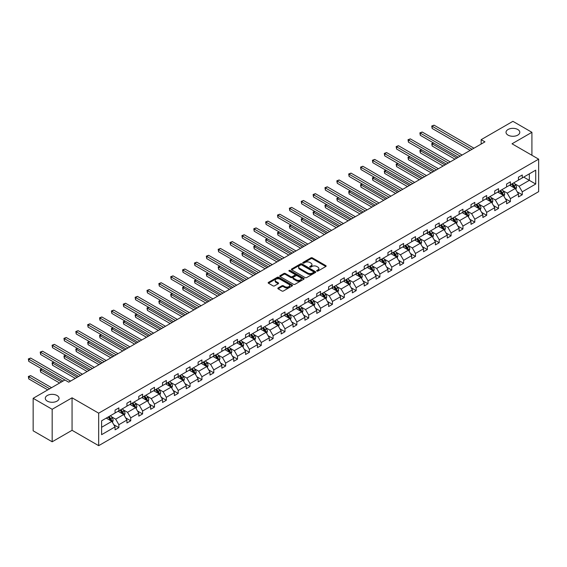 <?xml version="1.0" encoding="UTF-8"?>
<svg xmlns="http://www.w3.org/2000/svg" width="567" height="567" viewBox="0 0 567 567"><rect width="100%" height="100%" fill="white"/><g stroke="black" fill="none" stroke-linecap="round" stroke-linejoin="round"><path stroke-width="0.85" d="M57.04 395.504A6.882 3.976 0 0 0 49.535 394.639A6.882 3.976 0 0 0 45.289 398.31A6.882 3.976 0 0 0 47.302 401.124A6.882 3.976 0 0 0 54.808 401.982A6.882 3.976 0 0 0 59.053 398.31A6.882 3.976 0 0 0 57.04 395.504M517.77 129.496A6.882 3.976 0 0 0 510.272 128.638A6.882 3.976 0 0 0 506.019 132.309A6.882 3.976 0 0 0 508.039 135.116A6.882 3.976 0 0 0 515.538 135.981A6.882 3.976 0 0 0 519.79 132.309A6.882 3.976 0 0 0 517.77 129.496M316.861 271.076A0.737 0.425 0 0 0 317.903 271.076L325.834 266.497A1.056 0.61 0 0 0 326.145 266.065A1.056 0.61 0 0 0 325.834 265.632L312.396 257.879A1.056 0.61 0 0 0 310.907 257.879L302.976 262.457A0.737 0.425 0 0 0 304.018 263.06L305.046 262.464A3.381 1.949 0 0 1 309.823 262.464L310.943 263.109A3.381 1.949 0 0 1 311.935 264.491A3.381 1.949 0 0 1 310.943 265.873L309.915 266.462A0.737 0.425 0 0 0 310.964 267.064L311.992 266.476A3.381 1.949 0 0 1 316.769 266.476L317.889 267.121A3.381 1.949 0 0 1 318.874 268.503A3.381 1.949 0 0 1 317.889 269.878L316.861 270.473A0.737 0.425 0 0 0 316.861 271.076L316.861 270.473M278.135 287.958A1.056 0.61 0 0 0 277.823 288.39A1.056 0.61 0 0 0 278.135 288.823L281.905 290.999A1.056 0.61 0 0 0 283.394 290.999L292.203 285.91A1.056 0.61 0 0 0 292.515 285.485A1.056 0.61 0 0 0 292.203 285.052L278.766 277.291A1.056 0.61 0 0 0 277.277 277.291L268.467 282.38A1.056 0.61 0 0 0 268.156 282.813A1.056 0.61 0 0 0 268.467 283.238L273.018 285.867A1.056 0.61 0 0 0 274.513 285.867L278.284 283.691A1.056 0.61 0 0 0 278.595 283.259A1.056 0.61 0 0 0 278.284 282.834L276.023 281.53A2.821 1.63 0 0 1 275.201 280.374A2.821 1.63 0 0 1 276.944 278.865A2.821 1.63 0 0 1 280.02 279.219L288.865 284.329A2.821 1.63 0 0 1 289.694 285.485A2.821 1.63 0 0 1 287.951 286.987A2.821 1.63 0 0 1 284.868 286.633L283.394 285.782A1.056 0.61 0 0 0 281.905 285.782L278.135 287.958L278.135 288.823L281.905 286.661L281.905 285.782M72.059 397.807L52.171 409.289L33.155 398.31L33.155 430.807L52.171 441.785L72.059 430.303L98.679 445.669L98.679 413.173L72.059 397.807L72.059 430.303M531.917 155.273L531.917 132.309L512.029 143.791L538.65 159.157L98.679 413.173M531.917 132.309L512.908 121.331L481.156 139.666L481.156 144.053M33.155 398.31L64.907 379.982L68.713 382.172L484.955 141.856L481.156 139.666M305.124 277.596A1.056 0.61 0 0 0 306.612 277.596L315.422 272.507A1.056 0.61 0 0 0 315.734 272.075A1.056 0.61 0 0 0 315.422 271.65L301.984 263.889A1.056 0.61 0 0 0 300.489 263.889L291.686 268.971A1.056 0.61 0 0 0 291.374 269.403A1.056 0.61 0 0 0 291.686 269.835L305.124 277.596M289.404 271.232A0.737 0.425 0 0 1 290.155 271.338L303.799 279.219L295.003 284.294A1.056 0.61 0 0 1 293.515 284.294L280.077 276.54L280.077 275.675A1.056 0.61 0 0 0 279.765 276.108A1.056 0.61 0 0 0 280.077 276.54M280.077 275.675L283.847 273.5A1.056 0.61 0 0 1 285.336 273.5L290.786 276.646A1.056 0.61 0 0 0 292.281 276.646L294.783 275.201A1.056 0.61 0 0 0 295.088 274.768A1.056 0.61 0 0 0 294.783 274.343L289.106 271.061A0.737 0.425 0 0 1 290.155 270.459L303.813 278.347A1.056 0.61 0 0 1 304.125 278.78A1.056 0.61 0 0 1 303.813 279.212L303.813 278.347M52.171 409.289L52.171 441.785M101.606 420.792L115.066 413.024L115.066 410.083L118.872 407.886L118.872 410.827L126.93 406.17L126.93 403.229L130.736 401.032L130.736 403.973L138.795 399.324L138.795 396.383L142.6 394.185L142.6 397.127L150.659 392.47L150.659 389.529L154.465 387.332L154.465 390.273L162.523 385.624L162.523 382.682L166.329 380.485L166.329 383.427L174.388 378.77L174.388 375.829L178.194 373.632L178.194 376.58L186.252 371.924L186.252 368.982L190.058 366.785L190.058 369.727L198.117 365.07L198.117 362.129L201.923 359.939L201.923 362.88L209.981 358.224L209.981 355.282L213.787 353.085L213.787 356.026L221.846 351.37L221.846 348.429L225.652 346.239L225.652 349.18L233.71 344.523L233.71 341.582L237.516 339.385L237.516 342.326L245.575 337.67L245.575 334.728L249.381 332.538L249.381 335.48L257.439 330.823L257.439 327.882L261.245 325.685L261.245 328.626L269.304 323.977L269.304 321.028L273.11 318.838L273.11 321.78L281.168 317.123L281.168 314.182L284.974 311.985L284.974 314.926L293.033 310.277L293.033 307.328L296.839 305.138L296.839 308.079L304.897 303.423L304.897 300.482L308.703 298.285L308.703 301.226L316.762 296.576L316.762 293.635L320.568 291.438L320.568 294.379L328.626 289.723L328.626 286.782L332.432 284.584L332.432 287.526L340.491 282.876L340.491 279.935L344.297 277.738L344.297 280.679L352.355 276.023L352.355 273.081L356.161 270.884L356.161 273.826L364.22 269.176L364.22 266.235L368.026 264.038L368.026 266.979L376.084 262.323L376.084 259.381L379.89 257.184L379.89 260.133L387.948 255.476L387.948 252.535L391.754 250.338L391.754 253.279L399.813 248.622L399.813 245.681L403.619 243.484L403.619 246.432L411.677 241.776L411.677 238.835L415.483 236.637L415.483 239.579L423.542 234.922L423.542 231.981L427.348 229.791L427.348 232.732L435.406 228.076L435.406 225.134L439.212 222.937L439.212 225.879L447.271 221.222L447.271 218.281L451.077 216.091L451.077 219.032L459.135 214.376L459.135 211.434L462.941 209.237L462.941 212.178L471 207.529L471 204.581L474.806 202.391L474.806 205.332L482.864 200.675L482.864 197.734L486.67 195.537L486.67 198.478L494.729 193.829L494.729 190.881L498.535 188.691L498.535 191.632L506.593 186.975L506.593 184.034L510.399 181.837L510.399 184.778L518.458 180.129L518.458 177.188L522.264 174.99L522.264 177.932L535.723 170.157L535.723 184.034L522.264 191.809L522.264 194.75L518.458 196.94L518.458 193.999L510.399 198.656L510.399 201.597L506.593 203.794L506.593 200.853L498.535 205.509L498.535 208.45L494.729 210.641L494.729 207.699L486.67 212.356L486.67 215.297L482.864 217.494L482.864 214.553L474.806 219.202L474.806 222.151L471 224.341L471 221.399L462.941 226.056L462.941 228.997L459.135 231.194L459.135 228.253L451.077 232.902L451.077 235.851L447.271 238.041L447.271 235.099L439.212 239.756L439.212 242.697L435.406 244.894L435.406 241.953L427.348 246.602L427.348 249.544L423.542 251.741L423.542 248.8L415.483 253.456L415.483 256.397L411.677 258.595L411.677 255.653L403.619 260.303L403.619 263.244L399.813 265.441L399.813 262.5L391.754 267.156L391.754 270.098L387.948 272.295L387.948 269.353L379.89 274.003L379.89 276.944L376.084 279.141L376.084 276.2L368.026 280.856L368.026 283.798L364.22 285.995L364.22 283.053L356.161 287.703L356.161 290.644L352.355 292.841L352.355 289.9L344.297 294.557L344.297 297.498L340.491 299.695L340.491 296.747L332.432 301.403L332.432 304.344L328.626 306.541L328.626 303.6L320.568 308.257L320.568 311.198L316.762 313.388L316.762 310.447L308.703 315.103L308.703 318.044L304.897 320.242L304.897 317.3L296.839 321.957L296.839 324.898L293.033 327.088L293.033 324.147L284.974 328.803L284.974 331.745L281.168 333.942L281.168 331L273.11 335.657L273.11 338.598L269.304 340.788L269.304 337.847L261.245 342.503L261.245 345.445L257.439 347.642L257.439 344.701L249.381 349.35L249.381 352.298L245.575 354.488L245.575 351.547L237.516 356.204L237.516 359.145L233.71 361.342L233.71 358.401L225.652 363.05L225.652 365.998L221.846 368.189L221.846 365.247L213.787 369.904L213.787 372.845L209.981 375.042L209.981 372.101L201.923 376.75L201.923 379.692L198.117 381.889L198.117 378.947L190.058 383.604L190.058 386.545L186.252 388.742L186.252 385.801L178.194 390.45L178.194 393.392L174.388 395.589L174.388 392.647L166.329 397.304L166.329 400.245L162.523 402.442L162.523 399.501L154.465 404.151L154.465 407.092L150.659 409.289L150.659 406.348L142.6 411.004L142.6 413.945L138.795 416.143L138.795 413.194L130.736 417.851L130.736 420.792L126.93 422.989L126.93 420.048L118.872 424.704L118.872 427.646L115.066 429.843L115.066 426.894L101.606 434.669L101.606 420.792M98.679 445.669L538.65 191.653L538.65 159.157M118.106 411.266L123.734 414.512L115.675 419.169L111.274 416.625M115.675 419.169L118.872 424.704M123.734 414.512L126.93 420.048M115.066 412.322L115.675 412.67L118.872 410.827M129.971 404.413L135.598 407.666L127.54 412.322L123.138 409.778M127.54 412.322L130.736 417.851M135.598 407.666L138.795 413.194M126.93 405.469L127.54 405.823L130.736 403.973M141.835 397.566L147.463 400.812L139.404 405.469L135.003 402.931M139.404 405.469L142.6 411.004M147.463 400.812L150.659 406.348M138.795 398.622L139.404 398.97L142.6 397.127M153.7 390.713L159.327 393.966L151.269 398.622L146.867 396.078M151.269 398.622L154.465 404.151M159.327 393.966L162.523 399.501M150.659 391.769L151.269 392.123L154.465 390.273M165.564 383.866L171.191 387.112L163.133 391.769L158.732 389.231M163.133 391.769L166.329 397.304M171.191 387.112L174.388 392.647M162.523 384.922L163.133 385.269L166.329 383.427M177.428 377.02L183.056 380.266L174.997 384.922L170.596 382.378M174.997 384.922L178.194 390.45M183.056 380.266L186.252 385.801M174.388 378.069L174.997 378.423L178.194 376.58M189.293 370.166L194.92 373.412L186.862 378.069L182.461 375.531M186.862 378.069L190.058 383.604M194.92 373.412L198.117 378.947M186.252 371.222L186.862 371.569L190.058 369.727M201.157 363.319L206.785 366.566L198.726 371.222L194.325 368.678M198.726 371.222L201.923 376.75M206.785 366.566L209.981 372.101M198.117 364.368L198.726 364.723L201.923 362.88M213.022 356.466L218.649 359.719L210.591 364.368L206.19 361.831M210.591 364.368L213.787 369.904M218.649 359.719L221.846 365.247M209.981 357.522L210.591 357.869L213.787 356.026M224.886 349.619L230.514 352.865L222.455 357.522L218.054 354.977M222.455 357.522L225.652 363.05M230.514 352.865L233.71 358.401M221.846 350.668L222.455 351.023L225.652 349.18M236.751 342.766L242.378 346.019L234.32 350.668L229.918 348.131M234.32 350.668L237.516 356.204M242.378 346.019L245.575 351.547M233.71 343.822L234.32 344.169L237.516 342.326M248.615 335.919L254.243 339.165L246.184 343.822L241.783 341.277M246.184 343.822L249.381 349.35M254.243 339.165L257.439 344.701M245.575 336.968L246.184 337.322L249.381 335.48M260.48 329.066L266.107 332.319L258.049 336.968L253.647 334.431M258.049 336.968L261.245 342.503M266.107 332.319L269.304 337.847M257.439 330.122L258.049 330.469L261.245 328.626M272.344 322.219L277.972 325.465L269.913 330.122L265.512 327.577M269.913 330.122L273.11 335.657M277.972 325.465L281.168 331M269.304 323.268L269.913 323.622L273.11 321.78M284.209 315.365L289.836 318.619L281.778 323.268L277.376 320.731M281.778 323.268L284.974 328.803M289.836 318.619L293.033 324.147M281.168 316.421L281.778 316.776L284.974 314.926M296.073 308.519L301.701 311.765L293.642 316.421L289.241 313.877M293.642 316.421L296.839 321.957M301.701 311.765L304.897 317.3M293.033 309.568L293.642 309.922L296.839 308.079M307.938 301.665L313.565 304.918L305.507 309.568L301.105 307.03M305.507 309.568L308.703 315.103M313.565 304.918L316.762 310.447M304.897 302.721L305.507 303.076L308.703 301.226M319.802 294.819L325.43 298.065L317.371 302.721L312.97 300.177M317.371 302.721L320.568 308.257M325.43 298.065L328.626 303.6M316.762 295.875L317.371 296.222L320.568 294.379M331.667 287.965L337.294 291.218L329.236 295.875L324.834 293.33M329.236 295.875L332.432 301.403M337.294 291.218L340.491 296.747M328.626 289.021L329.236 289.376L332.432 287.526M343.531 281.119L349.159 284.365L341.1 289.021L336.699 286.477M341.1 289.021L344.297 294.557M349.159 284.365L352.355 289.9M340.491 282.175L341.1 282.522L344.297 280.679M355.396 274.265L361.023 277.518L352.965 282.175L348.563 279.63M352.965 282.175L356.161 287.703M361.023 277.518L364.22 283.053M352.355 275.321L352.965 275.675L356.161 273.826M367.26 267.418L372.888 270.665L364.829 275.321L360.428 272.784M364.829 275.321L368.026 280.856M372.888 270.665L376.084 276.2M364.22 268.474L364.829 268.822L368.026 266.979M379.125 260.565L384.752 263.818L376.694 268.474L372.292 265.93M376.694 268.474L379.89 274.003M384.752 263.818L387.948 269.353M376.084 261.621L376.694 261.975L379.89 260.133M390.989 253.718L396.617 256.964L388.558 261.621L384.157 259.084M388.558 261.621L391.754 267.156M396.617 256.964L399.813 262.5M387.948 254.774L388.558 255.122L391.754 253.279M402.853 246.872L408.481 250.118L400.422 254.774L396.021 252.23M400.422 254.774L403.619 260.303M408.481 250.118L411.677 255.653M399.813 247.921L400.422 248.275L403.619 246.432M414.718 240.018L420.345 243.271L412.287 247.921L407.886 245.383M412.287 247.921L415.483 253.456M420.345 243.271L423.542 248.8M411.677 241.074L412.287 241.422L415.483 239.579M426.582 233.172L432.21 236.418L424.151 241.074L419.75 238.53M424.151 241.074L427.348 246.602M432.21 236.418L435.406 241.953M423.542 234.221L424.151 234.575L427.348 232.732M438.447 226.318L444.074 229.571L436.016 234.221L431.615 231.683M436.016 234.221L439.212 239.756M444.074 229.571L447.271 235.099M435.406 227.374L436.016 227.721L439.212 225.879M450.311 219.472L455.939 222.718L447.88 227.374L443.479 224.83M447.88 227.374L451.077 232.902M455.939 222.718L459.135 228.253M447.271 220.52L447.88 220.875L451.077 219.032M462.176 212.618L467.803 215.871L459.745 220.52L455.344 217.983M459.745 220.52L462.941 226.056M467.803 215.871L471 221.399M459.135 213.674L459.745 214.021L462.941 212.178M474.04 205.771L479.668 209.017L471.609 213.674L467.208 211.13M471.609 213.674L474.806 219.202M479.668 209.017L482.864 214.553M471 206.82L471.609 207.175L474.806 205.332M485.905 198.918L491.532 202.171L483.474 206.82L479.072 204.283M483.474 206.82L486.67 212.356M491.532 202.171L494.729 207.699M482.864 199.974L483.474 200.321L486.67 198.478M497.769 192.071L503.397 195.317L495.338 199.974L490.937 197.429M495.338 199.974L498.535 205.509M503.397 195.317L506.593 200.853M494.729 193.12L495.338 193.475L498.535 191.632M509.634 185.218L515.261 188.471L507.203 193.12L502.801 190.583M507.203 193.12L510.399 198.656M515.261 188.471L518.458 193.999M506.593 186.274L507.203 186.628L510.399 184.778M523.702 177.095L529.33 180.349L519.067 186.274L514.666 183.729M519.067 186.274L522.264 191.809M535.723 184.034L529.33 180.349L529.33 173.849L535.723 170.157M518.458 179.427L519.067 179.774L522.264 177.932M101.606 427.291L111.869 421.366L106.242 418.113M111.869 421.366L115.066 426.894M517.203 191.83L522.264 194.75M505.339 198.677L510.399 201.597M493.474 205.53L498.535 208.45M481.61 212.377L486.67 215.297M469.745 219.231L474.806 222.151M457.881 226.077L462.941 228.997M446.016 232.931L451.077 235.851M434.152 239.777L439.212 242.697M422.287 246.624L427.348 249.544M410.423 253.477L415.483 256.397M398.558 260.324L403.619 263.244M386.694 267.177L391.754 270.098M374.83 274.024L379.89 276.944M362.965 280.878L368.026 283.798M351.101 287.724L356.161 290.644M339.236 294.578L344.297 297.498M327.372 301.424L332.432 304.344M315.507 308.278L320.568 311.198M303.643 315.124L308.703 318.044M291.778 321.978L296.839 324.898M279.914 328.825L284.974 331.745M268.049 335.678L273.11 338.598M256.185 342.525L261.245 345.445M244.32 349.378L249.381 352.298M232.456 356.225L237.516 359.145M220.591 363.078L225.652 365.998M208.727 369.925L213.787 372.845M196.862 376.772L201.923 379.692M184.998 383.625L190.058 386.545M173.133 390.472L178.194 393.392M161.269 397.325L166.329 400.245M149.405 404.172L154.465 407.092M137.54 411.025L142.6 413.945M125.676 417.872L130.736 420.792M113.811 424.726L118.872 427.646M317.159 271.182L317.889 270.757A3.381 1.949 0 0 0 318.874 269.375L318.874 268.503M311.935 264.491L311.935 265.37A3.381 1.949 0 0 1 310.943 266.752L310.213 267.17M325.819 266.504L312.396 258.75A1.056 0.61 0 0 0 310.907 258.75L303.267 263.166M315.408 272.514L301.984 264.768A1.056 0.61 0 0 0 300.489 264.768L291.7 269.842M313.558 272.38A0.737 0.425 0 0 0 313.558 271.777L301.764 264.966A0.737 0.425 0 0 0 300.716 264.966L299.631 265.59A3.381 1.949 0 0 0 298.646 266.972A3.381 1.949 0 0 0 299.631 268.347L307.697 273.003A3.381 1.949 0 0 0 312.474 273.003L313.558 272.38L313.558 273.259A0.737 0.425 0 0 0 313.771 272.954L313.771 272.075M298.646 266.972L298.646 267.851A3.381 1.949 0 0 0 299.631 269.226L299.631 268.347M313.558 273.259L312.474 273.882A3.381 1.949 0 0 1 307.697 273.882L299.631 269.226M280.091 276.547L283.847 274.378L283.847 273.5M295.088 274.768L295.088 275.647A1.056 0.61 0 0 1 294.783 276.079L292.281 277.525A1.056 0.61 0 0 1 290.786 277.525L285.336 274.378A1.056 0.61 0 0 0 283.847 274.378M296.442 279.914A2.821 1.63 0 0 0 299.518 280.261A2.821 1.63 0 0 0 301.261 278.758A2.821 1.63 0 0 0 300.439 277.603L297.321 275.803A1.056 0.61 0 0 0 295.825 275.803L293.323 277.249A1.056 0.61 0 0 0 293.019 277.681A1.056 0.61 0 0 0 293.323 278.113L296.442 279.914L296.442 280.785A2.821 1.63 0 0 0 299.518 281.14A2.821 1.63 0 0 0 301.261 279.637L301.261 278.758M293.019 277.681L293.019 278.56A1.056 0.61 0 0 0 293.323 278.992L293.323 278.113M296.442 280.785L293.323 278.992M289.694 285.485L289.694 286.356A2.821 1.63 0 0 1 287.951 287.866A2.821 1.63 0 0 1 284.868 287.512L283.394 286.661A1.056 0.61 0 0 0 281.905 286.661M275.201 280.374L275.201 281.253A2.821 1.63 0 0 0 276.023 282.409L276.023 281.53M278.269 283.698L276.023 282.409M292.189 285.924L278.766 278.17A1.056 0.61 0 0 0 277.277 278.17L268.482 283.245L268.467 282.38M515.842 189.47L516.544 187.45A2.849 1.644 -120 0 0 515.63 185.026L513.922 182.744M510.86 185.926L510.123 184.941M433.606 142.99L432.16 143.827L432.16 146.024L454.954 159.178M514.843 188.223L514.999 187.571A2.849 1.644 -120 0 0 514.184 185.856L512.476 183.58M511.767 183.992L513.645 186.5A1.453 0.836 60 0 1 513.908 186.94L514.999 187.571M511.569 184.105L513.277 186.387A2.849 1.644 60 0 1 513.986 187.734M432.16 146.024L431.742 143.586L456.853 158.087M431.742 143.586L433.436 142.898M472.063 149.298L432.16 126.264L434.06 125.165L473.969 148.207M470.163 150.397L432.16 128.461L432.16 126.264L431.742 126.023L434.06 125.165M432.16 128.461L431.742 126.023M503.978 196.317L504.68 194.297A2.849 1.644 -120 0 0 503.765 191.873L502.057 189.591M498.995 192.78L498.258 191.788M421.742 149.844L420.296 150.673L420.296 152.87L443.089 166.032M502.979 195.076L503.135 194.424A2.849 1.644 -120 0 0 502.319 192.709L500.611 190.427M499.903 190.838L501.781 193.347A1.453 0.836 60 0 1 502.043 193.786L503.135 194.424M499.704 190.951L501.412 193.234A2.849 1.644 60 0 1 502.121 194.58M420.296 152.87L419.878 150.432L444.989 164.933M419.878 150.432L421.572 149.745M492.113 203.17L492.815 201.15A2.849 1.644 -120 0 0 491.901 198.726L490.193 196.444M487.131 199.627L486.394 198.641M409.877 156.69L408.431 157.527L408.431 159.724L431.225 172.878M491.114 201.923L491.27 201.271A2.849 1.644 -120 0 0 490.455 199.556L488.747 197.281M488.038 197.692L489.916 200.201A1.453 0.836 60 0 1 490.179 200.64L491.27 201.271M487.84 197.805L489.548 200.087A2.849 1.644 60 0 1 490.257 201.427M408.431 159.724L408.013 157.286L433.124 171.787M408.013 157.286L409.707 156.598M460.198 156.152L420.296 133.11L422.195 132.012L462.105 155.053M458.299 157.25L420.296 135.307L420.296 133.11L419.878 132.869L422.195 132.012M420.296 135.307L419.878 132.869M448.334 162.998L408.431 139.964L410.331 138.865L450.241 161.907M446.435 164.097L408.431 142.161L408.431 139.964L408.013 139.723L410.331 138.865M408.431 142.161L408.013 139.723M480.249 210.017L480.951 207.997A2.849 1.644 -120 0 0 480.036 205.573L478.328 203.291M475.266 206.48L474.529 205.488M398.013 163.544L396.567 164.373L396.567 166.57L419.36 179.732M479.25 208.776L479.406 208.124A2.849 1.644 -120 0 0 478.591 206.409L476.882 204.127M476.174 204.538L478.052 207.047A1.453 0.836 60 0 1 478.314 207.487L479.406 208.124M475.975 204.652L477.683 206.934A2.849 1.644 60 0 1 478.392 208.28M396.567 166.57L396.149 164.132L421.26 178.633M396.149 164.132L397.843 163.445M436.47 169.852L396.567 146.81L398.466 145.712L438.376 168.753M434.57 170.95L396.567 149.008L396.567 146.81L396.149 146.57L398.466 145.712M396.567 149.008L396.149 146.57M468.385 216.87L469.086 214.85A2.849 1.644 -120 0 0 468.172 212.419L466.464 210.144M463.402 213.327L462.665 212.342M386.148 170.391L384.702 171.227L384.702 173.424L407.496 186.578M467.385 215.623L467.541 214.971A2.849 1.644 -120 0 0 466.726 213.256L465.018 210.981M464.309 211.392L466.187 213.901A1.453 0.836 60 0 1 466.45 214.34L467.541 214.971M464.111 211.505L465.819 213.787A2.849 1.644 60 0 1 466.528 215.127M384.702 173.424L384.284 170.986L409.395 185.48M384.284 170.986L385.978 170.298M424.605 176.698L384.702 153.664L386.602 152.566L426.512 175.6M422.706 177.797L384.702 155.854L384.702 153.664L384.284 153.423L386.602 152.566M384.702 155.854L384.284 153.423M456.52 223.717L457.222 221.697A2.849 1.644 -120 0 0 456.307 219.273L454.599 216.991M451.538 220.18L450.8 219.188M374.284 177.244L372.838 178.073L372.838 180.271L395.631 193.432M455.521 222.477L455.677 221.825A2.849 1.644 -120 0 0 454.862 220.109L453.153 217.827M452.445 218.238L454.323 220.747A1.453 0.836 60 0 1 454.585 221.187L455.677 221.825M452.246 218.352L453.954 220.634A2.849 1.644 60 0 1 454.663 221.98M372.838 180.271L372.42 177.832L397.531 192.333M372.42 177.832L374.114 177.145M412.741 183.552L372.838 160.511L374.737 159.412L414.647 182.454M410.841 184.651L372.838 162.708L372.838 160.511L372.42 160.27L374.737 159.412M372.838 162.708L372.42 160.27M444.656 230.571L445.357 228.551A2.849 1.644 -120 0 0 444.443 226.12L442.735 223.845M439.673 227.027L438.936 226.042M362.419 184.091L360.973 184.927L360.973 187.124L383.767 200.279M443.656 229.323L443.812 228.671A2.849 1.644 -120 0 0 442.997 226.956L441.289 224.681M440.58 225.092L442.458 227.601A1.453 0.836 60 0 1 442.721 228.04L443.812 228.671M440.382 225.205L442.09 227.48A2.849 1.644 60 0 1 442.799 228.827M360.973 187.124L360.555 184.686L385.666 199.18M360.555 184.686L362.249 183.992M400.876 190.399L360.973 167.364L362.873 166.266L402.783 189.3M398.977 191.497L360.973 169.554L360.973 167.364L360.555 167.123L362.873 166.266M360.973 169.554L360.555 167.123M432.791 237.417L433.493 235.397A2.849 1.644 -120 0 0 432.578 232.973L430.87 230.691M427.809 233.873L427.071 232.888M350.555 190.944L349.109 191.774L349.109 193.971L371.902 207.132M431.792 236.177L431.948 235.518A2.849 1.644 -120 0 0 431.133 233.81L429.425 231.527M428.716 231.938L430.594 234.447A1.453 0.836 60 0 1 430.856 234.887L431.948 235.518M428.517 232.052L430.225 234.334A2.849 1.644 60 0 1 430.934 235.681M349.109 193.971L348.691 191.533L373.802 206.034M348.691 191.533L350.385 190.845M389.012 197.252L349.109 174.211L351.008 173.112L390.918 196.154M387.112 198.351L349.109 176.408L349.109 174.211L348.691 173.97L351.008 173.112M349.109 176.408L348.691 173.97M420.927 244.271L421.628 242.251A2.849 1.644 -120 0 0 420.714 239.82L419.006 237.545M415.944 240.727L415.207 239.742M338.69 197.791L337.245 198.627L337.245 200.824L360.038 213.979M419.927 243.023L420.083 242.371A2.849 1.644 -120 0 0 419.268 240.656L417.56 238.374M416.851 238.792L418.729 241.301A1.453 0.836 60 0 1 418.992 241.74L420.083 242.371M416.653 238.905L418.361 241.181A2.849 1.644 60 0 1 419.07 242.527M337.245 200.824L336.826 198.386L361.937 212.88M336.826 198.386L338.52 197.692M377.147 204.099L337.245 181.064L339.144 179.966L379.054 203M375.248 205.197L337.245 183.254L337.245 181.064L336.826 180.823L339.144 179.966M337.245 183.254L336.826 180.823M409.062 251.117L409.764 249.097A2.849 1.644 -120 0 0 408.85 246.673L407.141 244.391M404.08 247.573L403.343 246.588M326.826 204.637L325.38 205.474L325.38 207.671L348.173 220.832M408.063 249.877L408.219 249.218A2.849 1.644 -120 0 0 407.404 247.51L405.696 245.227M404.987 245.639L406.865 248.148A1.453 0.836 60 0 1 407.127 248.587L408.219 249.218M404.788 245.752L406.496 248.034A2.849 1.644 60 0 1 407.205 249.381M325.38 207.671L324.962 205.233L350.073 219.734M324.962 205.233L326.656 204.545M397.198 257.971L397.899 255.951A2.849 1.644 -120 0 0 396.985 253.52L395.277 251.245M392.215 254.427L391.478 253.435M314.961 211.491L313.516 212.327L313.516 214.517L336.309 227.679M396.198 256.723L396.354 256.071A2.849 1.644 -120 0 0 395.539 254.356L393.831 252.074M393.122 252.492L395.001 254.994A1.453 0.836 60 0 1 395.263 255.441L396.354 256.071M392.924 252.606L394.632 254.881A2.849 1.644 60 0 1 395.341 256.227M313.516 214.517L313.097 212.086L338.208 226.58M313.097 212.086L314.791 211.392M385.333 264.817L386.035 262.797A2.849 1.644 -120 0 0 385.121 260.373L383.412 258.091M380.351 261.274L379.614 260.288M303.097 218.338L301.651 219.174L301.651 221.371L324.444 234.532M384.334 263.577L384.49 262.918A2.849 1.644 -120 0 0 383.675 261.203L381.967 258.928M381.258 259.339L383.136 261.848A1.453 0.836 60 0 1 383.398 262.287L384.49 262.918M381.059 259.452L382.768 261.734A2.849 1.644 60 0 1 383.476 263.081M301.651 221.371L301.233 218.933L326.344 233.434M301.233 218.933L302.927 218.245M373.469 271.671L374.17 269.651A2.849 1.644 -120 0 0 373.256 267.22L371.548 264.945M368.486 268.127L367.749 267.135M291.232 225.191L289.787 226.027L289.787 228.218L312.58 241.379M372.469 270.424L372.625 269.772A2.849 1.644 -120 0 0 371.81 268.056L370.102 265.774M369.393 266.185L371.272 268.694A1.453 0.836 60 0 1 371.534 269.141L372.625 269.772M369.195 266.306L370.903 268.581A2.849 1.644 60 0 1 371.612 269.927M289.787 228.218L289.368 225.786L314.479 240.28M289.368 225.786L291.062 225.092M361.604 278.517L362.306 276.498A2.849 1.644 -120 0 0 361.392 274.074L359.684 271.791M356.622 274.974L355.885 273.989M279.368 232.038L277.922 232.874L277.922 235.071L300.716 248.233M360.605 277.277L360.761 276.618A2.849 1.644 -120 0 0 359.946 274.903L358.238 272.628M357.529 273.039L359.407 275.548A1.453 0.836 60 0 1 359.669 275.987L360.761 276.618M357.33 273.152L359.039 275.434A2.849 1.644 60 0 1 359.747 276.781M277.922 235.071L277.504 232.633L302.615 247.134M277.504 232.633L279.198 231.946M349.74 285.371L350.441 283.351A2.849 1.644 -120 0 0 349.527 280.92L347.819 278.645M344.757 281.827L344.02 280.835M267.504 238.891L266.058 239.728L266.058 241.918L288.851 255.079M348.74 284.124L348.903 283.472A2.849 1.644 -120 0 0 348.081 281.756L346.373 279.474M345.664 279.885L347.543 282.394A1.453 0.836 60 0 1 347.805 282.841L348.903 283.472M345.466 280.006L347.174 282.281A2.849 1.644 60 0 1 347.883 283.628M266.058 241.918L265.639 239.487L290.751 253.981M265.639 239.487L267.333 238.792M337.875 292.218L338.577 290.198A2.849 1.644 -120 0 0 337.663 287.774L335.955 285.492M332.893 288.674L332.156 287.689M255.639 245.738L254.193 246.574L254.193 248.771L276.987 261.933M336.876 290.977L337.039 290.318A2.849 1.644 -120 0 0 336.217 288.603L334.509 286.328M333.8 286.739L335.678 289.248A1.453 0.836 60 0 1 335.94 289.687L337.039 290.318M333.602 286.852L335.31 289.135A2.849 1.644 60 0 1 336.018 290.481M254.193 248.771L253.775 246.333L278.886 260.834M253.775 246.333L255.469 245.646M326.011 299.071L326.712 297.051A2.849 1.644 -120 0 0 325.798 294.62L324.09 292.345M321.028 295.527L320.291 294.535M243.775 252.591L242.329 253.428L242.329 255.618L265.122 268.779M325.011 297.824L325.175 297.172A2.849 1.644 -120 0 0 324.352 295.457L322.644 293.174M321.936 293.586L323.814 296.094A1.453 0.836 60 0 1 324.076 296.541L325.175 297.172M321.737 293.706L323.445 295.981A2.849 1.644 60 0 1 324.154 297.328M242.329 255.618L241.911 253.18L267.022 267.681M241.911 253.18L243.604 252.492M314.146 305.918L314.848 303.898A2.849 1.644 -120 0 0 313.934 301.474L312.226 299.192M309.164 302.374L308.427 301.389M231.91 259.438L230.464 260.274L230.464 262.471L253.258 275.626M313.147 304.677L313.31 304.018A2.849 1.644 -120 0 0 312.488 302.303L310.78 300.028M310.071 300.439L311.949 302.948A1.453 0.836 60 0 1 312.211 303.388L313.31 304.018M309.873 300.553L311.581 302.835A2.849 1.644 60 0 1 312.289 304.181M230.464 262.471L230.046 260.033L255.157 274.534M230.046 260.033L231.74 259.346M302.282 312.771L302.984 310.744A2.849 1.644 -120 0 0 302.069 308.32L300.361 306.038M297.299 309.228L296.562 308.235M220.046 266.292L218.6 267.121L218.6 269.318L241.393 282.479M301.283 311.524L301.446 310.872A2.849 1.644 -120 0 0 300.623 309.157L298.915 306.875M298.207 307.286L300.085 309.795A1.453 0.836 60 0 1 300.347 310.234L301.446 310.872M298.008 307.406L299.716 309.681A2.849 1.644 60 0 1 300.425 311.028M218.6 269.318L218.182 266.88L243.293 281.381M218.182 266.88L219.876 266.192M365.283 210.952L325.38 187.911L327.279 186.812L367.189 209.854M363.383 212.051L325.38 190.108L325.38 187.911L324.962 187.67L327.279 186.812M325.38 190.108L324.962 187.67M353.418 217.799L313.516 194.764L315.415 193.666L355.325 216.7M351.519 218.897L313.516 196.955L313.516 194.764L313.097 194.516L315.415 193.666M313.516 196.955L313.097 194.516M341.554 224.652L301.651 201.611L303.551 200.512L343.46 223.554M339.654 225.751L301.651 203.808L301.651 201.611L301.233 201.37L303.551 200.512M301.651 203.808L301.233 201.37M329.689 231.499L289.787 208.458L291.686 207.366L331.596 230.4M327.79 232.598L289.787 210.655L289.787 208.458L289.368 208.217L291.686 207.366M289.787 210.655L289.368 208.217M317.825 238.353L277.922 215.311L279.822 214.213L319.731 237.254M315.925 239.451L277.922 217.508L277.922 215.311L277.504 215.07L279.822 214.213M277.922 217.508L277.504 215.07M305.96 245.199L266.058 222.158L267.957 221.066L307.867 244.101M304.061 246.298L266.058 224.355L266.058 222.158L265.639 221.917L267.957 221.066M266.058 224.355L265.639 221.917M294.096 252.053L254.193 229.011L256.093 227.913L296.002 250.954M292.196 253.144L254.193 231.208L254.193 229.011L253.775 228.77L256.093 227.913M254.193 231.208L253.775 228.77M282.231 258.899L242.329 235.858L244.228 234.759L284.138 257.801M280.332 259.998L242.329 238.055L242.329 235.858L241.911 235.617L244.228 234.759M242.329 238.055L241.911 235.617M270.367 265.753L230.464 242.711L232.364 241.613L272.273 264.654M268.467 266.844L230.464 244.909L230.464 242.711L230.046 242.47L232.364 241.613M230.464 244.909L230.046 242.47M258.502 272.599L218.6 249.558L220.499 248.459L260.409 271.501M256.603 273.698L218.6 251.755L218.6 249.558L218.182 249.317L220.499 248.459M218.6 251.755L218.182 249.317M290.417 319.618L291.119 317.598A2.849 1.644 -120 0 0 290.205 315.174L288.497 312.892M285.435 316.074L284.698 315.089M208.181 273.138L206.735 273.974L206.735 276.172L229.529 289.326M289.418 318.37L289.581 317.718A2.849 1.644 -120 0 0 288.759 316.003L287.058 313.728M286.342 314.139L288.22 316.648A1.453 0.836 60 0 1 288.483 317.088L289.581 317.718M286.144 314.253L287.852 316.535A2.849 1.644 60 0 1 288.56 317.874M206.735 276.172L206.317 273.733L231.428 288.234M206.317 273.733L208.011 273.046M246.638 279.446L206.735 256.412L208.635 255.313L248.544 278.354M244.738 280.545L206.735 258.609L206.735 256.412L206.317 256.171L208.635 255.313M206.735 258.609L206.317 256.171M278.553 326.464L279.255 324.444A2.849 1.644 -120 0 0 278.34 322.021L276.632 319.738M273.57 322.928L272.833 321.936M196.317 279.992L194.871 280.821L194.871 283.018L217.664 296.18M277.554 325.224L277.717 324.572A2.849 1.644 -120 0 0 276.894 322.857L275.193 320.575M274.478 320.986L276.356 323.495A1.453 0.836 60 0 1 276.618 323.934L277.717 324.572M274.279 321.099L275.987 323.381A2.849 1.644 60 0 1 276.696 324.728M194.871 283.018L194.453 280.58L219.564 295.081M194.453 280.58L196.147 279.892M234.773 286.3L194.871 263.258L196.77 262.16L236.68 285.201M232.874 287.398L194.871 265.455L194.871 263.258L194.453 263.017L196.77 262.16M194.871 265.455L194.453 263.017M266.688 333.318L267.39 331.298A2.849 1.644 -120 0 0 266.476 328.867L264.768 326.592M261.706 329.774L260.969 328.789M184.452 286.838L183.006 287.675L183.006 289.872L205.8 303.026M265.689 332.071L265.852 331.419A2.849 1.644 -120 0 0 265.03 329.703L263.329 327.428M262.613 327.839L264.491 330.348A1.453 0.836 60 0 1 264.754 330.788L265.852 331.419M262.415 327.953L264.123 330.235A2.849 1.644 60 0 1 264.832 331.575M183.006 289.872L182.588 287.434L207.699 301.928M182.588 287.434L184.282 286.746M222.909 293.146L183.006 270.112L184.906 269.013L224.815 292.055M221.01 294.245L183.006 272.302L183.006 270.112L182.588 269.871L184.906 269.013M183.006 272.302L182.588 269.871M254.824 340.165L255.526 338.145A2.849 1.644 -120 0 0 254.611 335.721L252.903 333.439M249.841 336.628L249.104 335.636M172.588 293.692L171.142 294.521L171.142 296.718L193.935 309.88M253.825 338.924L253.988 338.272A2.849 1.644 -120 0 0 253.165 336.557L251.465 334.275M250.749 334.686L252.627 337.195A1.453 0.836 60 0 1 252.889 337.634L253.988 338.272M250.55 334.799L252.258 337.082A2.849 1.644 60 0 1 252.967 338.428M171.142 296.718L170.724 294.28L195.835 308.781M170.724 294.28L172.418 293.593M211.044 300L171.142 276.958L173.041 275.86L212.951 298.901M209.145 301.098L171.142 279.155L171.142 276.958L170.724 276.717L173.041 275.86M171.142 279.155L170.724 276.717M242.959 347.018L243.661 344.998A2.849 1.644 -120 0 0 242.747 342.567L241.039 340.292M237.977 343.474L237.24 342.489M160.723 300.538L159.277 301.375L159.277 303.572L182.071 316.726M241.96 345.771L242.123 345.119A2.849 1.644 -120 0 0 241.301 343.404L239.6 341.128M238.884 341.54L240.762 344.049A1.453 0.836 60 0 1 241.025 344.488L242.123 345.119M238.686 341.653L240.394 343.928A2.849 1.644 60 0 1 241.103 345.275M159.277 303.572L158.859 301.134L183.97 315.628M158.859 301.134L160.553 300.439M199.18 306.846L159.277 283.812L161.177 282.713L201.087 305.748M197.281 307.945L159.277 286.002L159.277 283.812L158.859 283.571L161.177 282.713M159.277 286.002L158.859 283.571M231.095 353.865L231.797 351.845A2.849 1.644 -120 0 0 230.882 349.421L229.174 347.139M226.113 350.321L225.375 349.336M148.859 307.392L147.413 308.221L147.413 310.418L170.206 323.58M230.096 352.624L230.259 351.965A2.849 1.644 -120 0 0 229.437 350.257L227.736 347.975M227.02 348.386L228.898 350.895A1.453 0.836 60 0 1 229.16 351.334L230.259 351.965M226.821 348.499L228.529 350.782A2.849 1.644 60 0 1 229.238 352.128M147.413 310.418L146.995 307.98L172.106 322.481M146.995 307.98L148.689 307.293M187.316 313.7L147.413 290.658L149.312 289.56L189.222 312.601M185.416 314.798L147.413 292.856L147.413 290.658L146.995 290.417L149.312 289.56M147.413 292.856L146.995 290.417M219.231 360.718L219.932 358.698A2.849 1.644 -120 0 0 219.018 356.267L217.31 353.992M214.248 357.175L213.511 356.189M136.994 314.238L135.548 315.075L135.548 317.272L158.342 330.426M218.231 359.471L218.394 358.819A2.849 1.644 -120 0 0 217.572 357.104L215.871 354.822M215.155 355.24L217.033 357.749A1.453 0.836 60 0 1 217.296 358.188L218.394 358.819M214.957 355.353L216.665 357.628A2.849 1.644 60 0 1 217.374 358.975M135.548 317.272L135.13 314.834L160.241 329.328M135.13 314.834L136.824 314.139M175.451 320.546L135.548 297.512L137.448 296.413L177.358 319.448M173.552 321.645L135.548 299.702L135.548 297.512L135.13 297.271L137.448 296.413M135.548 299.702L135.13 297.271M207.366 367.565L208.068 365.545A2.849 1.644 -120 0 0 207.153 363.121L205.445 360.839M202.384 364.021L201.646 363.036M125.13 321.092L123.684 321.921L123.684 324.118L146.477 337.28M206.367 366.325L206.53 365.665A2.849 1.644 -120 0 0 205.708 363.957L204.007 361.675M203.291 362.086L205.169 364.595A1.453 0.836 60 0 1 205.431 365.035L206.53 365.665M203.092 362.2L204.8 364.482A2.849 1.644 60 0 1 205.509 365.828M123.684 324.118L123.266 321.68L148.377 336.181M123.266 321.68L124.96 320.993M163.587 327.4L123.684 304.359L125.583 303.26L165.493 326.301M161.687 328.499L123.684 306.556L123.684 304.359L123.266 304.118L125.583 303.26M123.684 306.556L123.266 304.118M195.502 374.418L196.203 372.399A2.849 1.644 -120 0 0 195.289 369.967L193.581 367.692M190.519 370.875L189.782 369.882M113.265 327.939L111.819 328.775L111.819 330.965L134.613 344.126M194.502 373.171L194.665 372.519A2.849 1.644 -120 0 0 193.843 370.804L192.142 368.522M191.426 368.94L193.304 371.449A1.453 0.836 60 0 1 193.567 371.888L194.665 372.519M191.228 369.053L192.936 371.328A2.849 1.644 60 0 1 193.645 372.675M111.819 330.965L111.401 328.534L136.512 343.028M111.401 328.534L113.095 327.839M151.722 334.247L111.819 311.212L113.719 310.114L153.629 333.148M149.823 335.345L111.819 313.402L111.819 311.212L111.401 310.964L113.719 310.114M111.819 313.402L111.401 310.964M183.637 381.265L184.339 379.245A2.849 1.644 -120 0 0 183.424 376.821L181.716 374.539M178.655 377.721L177.918 376.736M101.401 334.785L99.955 335.621L99.955 337.819L122.748 350.98M182.638 380.025L182.801 379.366A2.849 1.644 -120 0 0 181.979 377.65L180.278 375.375M179.562 375.786L181.44 378.295A1.453 0.836 60 0 1 181.702 378.735L182.801 379.366M179.363 375.9L181.071 378.182A2.849 1.644 60 0 1 181.78 379.529M99.955 337.819L99.537 335.38L124.648 349.882M99.537 335.38L101.231 334.693M139.858 341.1L99.955 318.059L101.854 316.96L141.764 340.002M137.958 342.199L99.955 320.256L99.955 318.059L99.537 317.818L101.854 316.96M99.955 320.256L99.537 317.818M171.773 388.119L172.474 386.099A2.849 1.644 -120 0 0 171.56 383.668L169.852 381.393M166.79 384.575L166.053 383.583M89.536 341.639L88.091 342.475L88.091 344.665L110.884 357.827M170.773 386.871L170.936 386.219A2.849 1.644 -120 0 0 170.114 384.504L168.413 382.222M167.697 382.64L169.576 385.142A1.453 0.836 60 0 1 169.838 385.588L170.936 386.219M167.499 382.753L169.207 385.028A2.849 1.644 60 0 1 169.916 386.375M88.091 344.665L87.672 342.234L112.783 356.728M87.672 342.234L89.366 341.54M127.993 347.947L88.091 324.905L89.99 323.814L129.9 346.848M126.094 349.045L88.091 327.102L88.091 324.905L87.672 324.664L89.99 323.814M88.091 327.102L87.672 324.664M159.908 394.965L160.61 392.945A2.849 1.644 -120 0 0 159.696 390.521L157.987 388.239M154.926 391.421L154.189 390.436M77.672 348.485L76.226 349.322L76.226 351.519L99.019 364.68M158.909 393.725L159.072 393.066A2.849 1.644 -120 0 0 158.25 391.35L156.549 389.075M155.833 389.486L157.711 391.995A1.453 0.836 60 0 1 157.973 392.435L159.072 393.066M155.634 389.6L157.343 391.882A2.849 1.644 60 0 1 158.051 393.229M76.226 351.519L75.808 349.081L100.919 363.582M75.808 349.081L77.502 348.393M116.129 354.8L76.226 331.759L78.126 330.66L118.035 353.702M114.229 355.899L76.226 333.956L76.226 331.759L75.808 331.518L78.126 330.66M76.226 333.956L75.808 331.518M148.044 401.819L148.745 399.799A2.849 1.644 -120 0 0 147.831 397.368L146.123 395.093M143.061 398.275L142.324 397.283M65.807 355.339L64.362 356.175L64.362 358.365L87.155 371.527M147.044 400.571L147.207 399.919A2.849 1.644 -120 0 0 146.385 398.204L144.684 395.922M143.968 396.333L145.847 398.842A1.453 0.836 60 0 1 146.109 399.288L147.207 399.919M143.77 396.453L145.478 398.729A2.849 1.644 60 0 1 146.187 400.075M64.362 358.365L63.943 355.934L89.054 370.428M63.943 355.934L65.637 355.24M104.264 361.647L64.362 338.605L66.261 337.514L106.171 360.548M102.365 362.745L64.362 340.802L64.362 338.605L63.943 338.364L66.261 337.514M64.362 340.802L63.943 338.364M136.179 408.665L136.881 406.645A2.849 1.644 -120 0 0 135.967 404.221L134.259 401.939M131.197 405.122L130.46 404.136M53.943 362.185L52.497 363.022L52.497 365.219L75.291 378.38M135.18 407.425L135.343 406.766A2.849 1.644 -120 0 0 134.521 405.051L132.82 402.776M132.104 403.187L133.982 405.696A1.453 0.836 60 0 1 134.244 406.135L135.343 406.766M131.905 403.3L133.614 405.582A2.849 1.644 60 0 1 134.322 406.929M52.497 365.219L52.079 362.781L77.19 377.282M52.079 362.781L53.773 362.093M92.4 368.5L52.497 345.459L54.397 344.36L94.306 367.402M90.5 369.592L52.497 347.656L52.497 345.459L52.079 345.218L54.397 344.36M52.497 347.656L52.079 345.218M124.315 415.519L125.016 413.499A2.849 1.644 -120 0 0 124.102 411.068L122.394 408.793M119.332 411.975L118.595 410.983M42.078 369.039L40.633 369.875L40.633 372.065L59.62 383.03M123.315 414.271L123.478 413.619A2.849 1.644 -120 0 0 122.656 411.904L120.955 409.622M120.239 410.033L122.118 412.542A1.453 0.836 60 0 1 122.38 412.989L123.478 413.619M120.041 410.154L121.749 412.429A2.849 1.644 60 0 1 122.458 413.775M40.633 372.065L40.214 369.627L61.527 381.931M40.214 369.627L41.908 368.94M80.535 375.347L40.633 352.305L42.532 351.207L82.442 374.248M78.636 376.445L40.633 354.503L40.633 352.305L40.214 352.064L42.532 351.207M40.633 354.503L40.214 352.064M112.45 422.365L113.152 420.345A2.849 1.644 -120 0 0 112.238 417.922L110.53 415.639M107.468 418.822L106.731 417.836M51.562 387.686L30.668 375.623L28.768 376.722L28.768 378.919L47.756 389.883M111.451 421.125L111.614 420.466A2.849 1.644 -120 0 0 110.799 418.751L109.091 416.476M108.375 416.887L110.253 419.396A1.453 0.836 60 0 1 110.515 419.835L111.614 420.466M108.177 417L109.885 419.282A2.849 1.644 60 0 1 110.593 420.629M28.768 378.919L28.35 376.481L49.662 388.785M28.35 376.481L30.668 375.623M64.872 380.003L28.768 359.159L30.668 358.06L70.577 381.102M62.972 381.102L28.768 361.356L28.768 359.159L28.35 358.918L30.668 358.06M28.768 361.356L28.35 358.918M317.889 270.757L317.889 269.878M309.915 267.064L309.915 266.462M310.943 266.752L310.943 265.873M302.976 263.06L302.976 262.457M310.907 258.75L310.907 257.879M312.396 258.75L312.396 257.879M325.834 266.497L325.834 265.632M291.686 269.835L291.686 268.971M300.489 264.768L300.489 263.889M301.984 264.768L301.984 263.889M315.422 272.507L315.422 271.65M307.697 273.882L307.697 273.003M312.474 273.882L312.474 273.003M285.336 274.378L285.336 273.5M290.786 277.525L290.786 276.646M292.281 277.525L292.281 276.646M294.783 276.079L294.783 275.201M290.155 271.338L290.155 270.459M283.394 286.661L283.394 285.782M284.868 287.512L284.868 286.633M278.284 283.691L278.284 282.834M277.277 278.17L277.277 277.291M278.766 278.17L278.766 277.291M292.203 285.91L292.203 285.052M515.056 188.35L516.523 187.507M514.184 185.856L515.63 185.026M512.462 186.855L513.277 186.387M503.191 195.204L504.658 194.353M502.319 192.709L503.765 191.873M500.597 193.701L501.412 193.234M491.327 202.05L492.794 201.207M490.455 199.556L491.901 198.726M488.733 200.555L489.548 200.087M479.462 208.897L480.929 208.054M478.591 206.409L480.036 205.573M476.868 207.402L477.683 206.934M467.598 215.751L469.065 214.907M466.726 213.256L468.172 212.419M465.004 214.255L465.819 213.787M455.733 222.597L457.2 221.754M454.862 220.109L456.307 219.273M453.139 221.102L453.954 220.634M443.869 229.451L445.336 228.607M442.997 226.956L444.443 226.12M441.275 227.948L442.09 227.48M432.004 236.297L433.471 235.454M431.133 233.81L432.578 232.973M429.41 234.802L430.225 234.334M420.14 243.151L421.607 242.307M419.268 240.656L420.714 239.82M417.546 241.648L418.361 241.181M408.275 249.997L409.743 249.154M407.404 247.51L408.85 246.673M405.681 248.502L406.496 248.034M396.411 256.851L397.878 256M395.539 254.356L396.985 253.52M393.817 255.348L394.632 254.881M384.546 263.698L386.014 262.854M383.675 261.203L385.121 260.373M381.952 262.202L382.768 261.734M372.682 270.551L374.149 269.701M371.81 268.056L373.256 267.22M370.088 269.049L370.903 268.581M360.818 277.398L362.285 276.554M359.946 274.903L361.392 274.074M358.224 275.902L359.039 275.434M348.953 284.251L350.42 283.401M348.081 281.756L349.527 280.92M346.359 282.749L347.174 282.281M337.089 291.098L338.556 290.254M336.217 288.603L337.663 287.774M334.495 289.602L335.31 289.135M325.224 297.951L326.691 297.101M324.352 295.457L325.798 294.62M322.63 296.449L323.445 295.981M313.36 304.798L314.827 303.955M312.488 302.303L313.934 301.474M310.766 303.302L311.581 302.835M301.495 311.652L302.962 310.801M300.623 309.157L302.069 308.32M298.901 310.149L299.716 309.681M289.631 318.498L291.098 317.655M288.759 316.003L290.205 315.174M287.037 317.003L287.852 316.535M277.766 325.345L279.233 324.501M276.894 322.857L278.34 322.021M275.172 323.849L275.987 323.381M265.902 332.198L267.369 331.355M265.03 329.703L266.476 328.867M263.308 330.703L264.123 330.235M254.037 339.045L255.504 338.201M253.165 336.557L254.611 335.721M251.443 337.549L252.258 337.082M242.173 345.898L243.64 345.055M241.301 343.404L242.747 342.567M239.579 344.396L240.394 343.928M230.308 352.745L231.775 351.901M229.437 350.257L230.882 349.421M227.714 351.249L228.529 350.782M218.444 359.598L219.911 358.755M217.572 357.104L219.018 356.267M215.85 358.096L216.665 357.628M206.579 366.445L208.046 365.602M205.708 363.957L207.153 363.121M203.985 364.95L204.8 364.482M194.715 373.299L196.182 372.455M193.843 370.804L195.289 369.967M192.121 371.796L192.936 371.328M182.85 380.145L184.318 379.302M181.979 377.65L183.424 376.821M180.256 378.65L181.071 378.182M170.986 386.999L172.453 386.148M170.114 384.504L171.56 383.668M168.392 385.496L169.207 385.028M159.129 393.845L160.589 393.002M158.25 391.35L159.696 390.521M156.527 392.35L157.343 391.882M147.264 400.699L148.724 399.848M146.385 398.204L147.831 397.368M144.663 399.196L145.478 398.729M135.4 407.545L136.86 406.702M134.521 405.051L135.967 404.221M132.798 406.05L133.614 405.582M123.535 414.399L124.995 413.549M122.656 411.904L124.102 411.068M120.934 412.896L121.749 412.429M111.671 421.246L113.131 420.402M110.799 418.751L112.238 417.922M109.07 419.75L109.885 419.282"/></g></svg>
